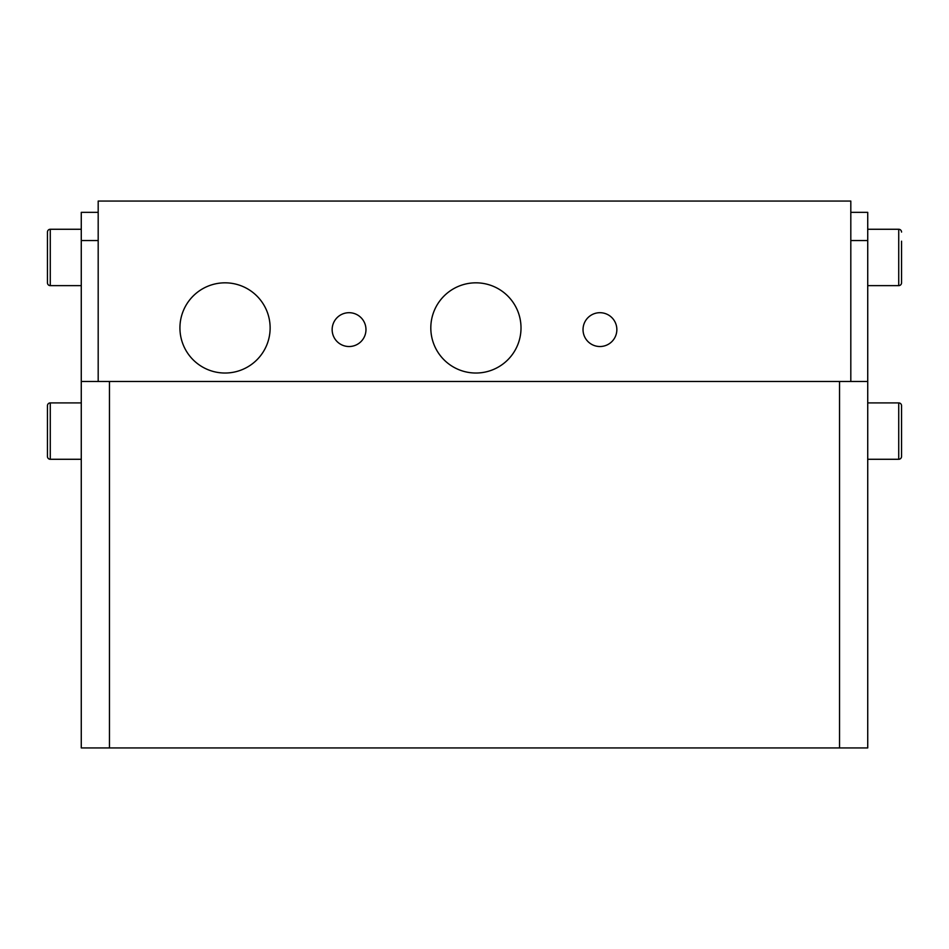 <?xml version="1.0" encoding="UTF-8"?>
<svg xmlns="http://www.w3.org/2000/svg" width="949" height="949" viewBox="0 0 949 949"><rect width="100%" height="100%" fill="white"/><g stroke="black" fill="none" stroke-linecap="round" stroke-linejoin="round"><path stroke-width="1.42" d="M225.032 282.826A45.101 45.101 0 0 0 179.93 327.927A45.101 45.101 0 0 0 225.032 373.028A45.101 45.101 0 0 0 270.133 327.927A45.101 45.101 0 0 0 225.032 282.826M475.912 282.826A45.101 45.101 0 0 0 430.81 327.927A45.101 45.101 0 0 0 475.912 373.028A45.101 45.101 0 0 0 521.013 327.927A45.101 45.101 0 0 0 475.912 282.826M599.934 346.527A16.916 16.916 0 0 1 583.03 329.611A16.916 16.916 0 0 1 599.934 312.696A16.916 16.916 0 0 1 616.85 329.611A16.916 16.916 0 0 1 599.934 346.527M349.066 346.527A16.916 16.916 0 0 1 332.15 329.611A16.916 16.916 0 0 1 349.066 312.696A16.916 16.916 0 0 1 365.97 329.611A16.916 16.916 0 0 1 349.066 346.527M850.814 381.474L850.814 201.069L98.186 201.069L98.186 381.474M898.727 459.28A2.823 2.823 0 0 0 901.55 456.457L901.55 405.721A2.823 2.823 0 0 0 898.727 402.898L867.73 402.898L867.73 459.28L898.727 459.28L898.727 402.898M901.55 273.727L901.55 282.826A2.823 2.823 0 0 1 898.727 285.637A2.823 2.823 0 0 0 901.55 282.826L901.55 241.176M867.73 285.637L898.727 285.637L898.727 229.267A2.823 2.823 0 0 1 901.55 232.078M81.27 229.267L50.273 229.267L50.273 285.637A2.823 2.823 0 0 1 47.45 282.826L47.45 232.078A2.823 2.823 0 0 1 50.273 229.267A2.823 2.823 0 0 0 47.45 232.078L47.45 241.176M47.45 282.826L47.45 273.727M81.27 402.898L50.273 402.898A2.823 2.823 0 0 0 47.45 405.721L47.45 456.457A2.823 2.823 0 0 0 50.273 459.28L81.27 459.28M50.273 285.637L81.27 285.637M898.727 229.267L867.73 229.267M867.73 719.733L867.73 747.931L81.27 747.931L81.27 212.351L98.186 212.351M867.73 747.931L867.73 212.351L850.814 212.351M109.467 747.931L109.467 381.474L867.73 381.474L867.73 402.898M109.467 381.474L81.27 381.474M50.273 402.898L50.273 459.28M839.533 747.931L839.533 381.474M81.27 240.536L98.186 240.536M850.814 240.536L867.73 240.536"/></g></svg>
